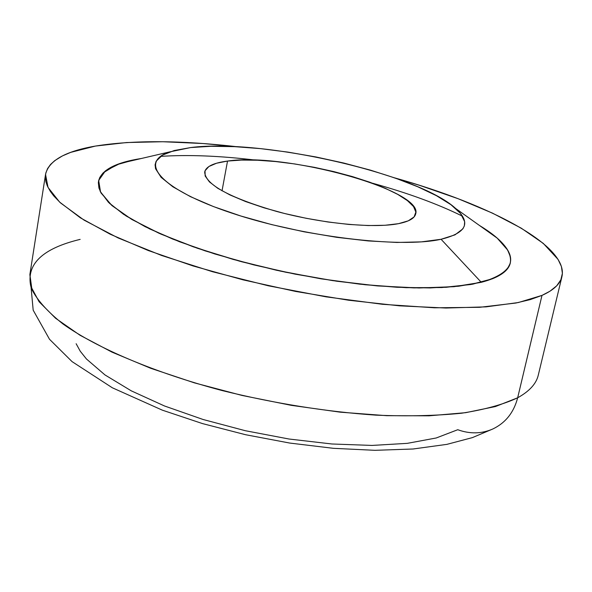 <?xml version="1.0" encoding="UTF-8"?>
<svg xmlns="http://www.w3.org/2000/svg" width="592" height="592" viewBox="0 0 592 592"><rect width="100%" height="100%" fill="white"/><g stroke="black" fill="none" stroke-linecap="round" stroke-linejoin="round"><path stroke-width="0.89" d="M227.52 161.068C284.944 152.166 423.384 190.002 415.717 213.801C414.703 218.293 408.954 221.586 398.468 223.672L384.963 225.278L368.246 225.552L348.991 224.449L328.005 222L306.212 218.3L284.597 213.505L264.106 207.844L245.658 201.569L230.014 194.96L217.797 188.315L209.435 181.907L205.158 176.002L205.024 170.807L208.902 166.5L216.531 163.229L227.52 161.068L241.403 160.069L257.624 160.24L275.598 161.549L294.712 163.947L314.322 167.329L333.792 171.599L352.477 176.608L369.756 182.203L385.037 188.197L397.75 194.398L407.392 200.599L413.534 206.564L415.85 212.077L414.119 216.901L408.288 220.831L398.468 223.672C373.5 228.593 321.338 223.539 276.693 211.462C229.208 197.617 205.202 184.46 204.677 172.013C205.994 166.515 213.608 162.867 227.52 161.068L222.03 190.846L227.52 161.068M479.431 225.441C501.868 239.027 512.161 251.533 510.319 262.966C508.891 269.256 502.904 274.533 492.366 278.802L501.846 273.926L507.396 268.894L510.237 263.314L510.667 259.585L510.282 256.484L507.625 250.031L497.221 238.154L479.431 225.441C501.868 239.027 512.161 251.533 510.319 262.966C508.432 271.269 498.753 277.715 481.296 282.31L441.07 239.272C400.118 248.499 301.587 236.571 231.428 212.987C160.876 189.514 137.707 162.275 169.712 151.892L190.654 147.563C262.101 138.254 417.974 173.589 455.714 208.517C471.469 222.777 466.592 233.026 441.07 239.272L481.296 282.31L458.637 286.225L430.229 287.934L396.943 287.268L359.958 284.182L320.686 278.758L280.719 271.173L241.691 261.753L205.187 250.882L172.605 239.027L145.121 226.677L123.587 214.326L108.536 202.412L100.189 191.334L98.479 181.418C101.128 170.148 115.418 162.504 141.333 158.493L120.191 163.422L105.487 170.807L98.672 180.449L100.559 192.074L111.614 205.269L131.883 219.499L160.839 234.077L197.358 248.248L239.693 261.213L285.61 272.209L332.541 280.608L377.851 285.943L419.047 287.971L454.049 286.691L481.296 282.31C514.182 272.557 519.45 257.801 497.102 238.051L455.722 208.525M160.543 156.384C188.182 154.556 220.032 155.814 256.099 160.18L256.099 160.18M372.686 183.261L372.686 183.261C407.696 192.977 437.621 203.944 462.478 216.169M190.654 147.563L174.226 150.523L162.504 155.111L156.118 161.231L155.082 164.82L155.555 168.727L161.128 177.348L172.864 186.798L190.513 196.685L213.505 206.586L240.929 216.036L271.595 224.583L304.066 231.798L336.796 237.333L368.217 240.929L396.862 242.454L421.474 241.869L441.07 239.272L454.982 234.854L462.855 228.867L464.357 225.9L464.639 221.63L460.539 213.46L450.963 204.714L436.474 195.708L417.752 186.769L395.53 178.177L370.614 170.193L343.819 163.059L315.973 156.969L287.927 152.107L260.524 148.629L234.617 146.653L211.048 146.283L190.654 147.563M135.561 159.492L141.333 158.493L135.561 159.492L116.424 164.805L103.119 172.901L99.759 177.482L98.339 182.543L98.931 188.034L101.091 193.066L112.147 205.735L131.602 219.329L158.982 233.248L193.332 246.842L233.181 259.407L276.619 270.285L321.449 278.884L365.36 284.767L406.134 287.675L441.832 287.549L470.921 284.5L492.366 278.802L472.653 284.19L446.257 287.298L413.986 287.897L376.993 285.869L336.789 281.23L295.105 274.14L253.805 264.898L214.726 253.938L179.539 241.758L149.658 228.919L126.126 215.976L109.624 203.456L100.418 191.808L98.479 181.418C100.803 171.051 113.161 163.74 135.561 159.492L135.561 159.492M541.991 295.393L518.326 302.542L486.002 306.871L445.924 308.032L399.511 305.835L348.666 300.24L295.667 291.449L242.994 279.838L193.11 265.963L148.244 250.52L110.238 234.24L80.431 217.863L59.607 202.072L48.033 187.435L45.54 174.425C48.685 160.698 65.312 151.249 95.423 146.069C133.274 140.015 180.767 140.267 237.903 146.823L202.893 143.516L162.793 141.732L126.54 142.546L95.423 146.069L70.744 152.359L62.456 155.896L54.73 160.647L50.557 164.45L47.575 168.572L45.821 173.019L45.332 176.793L45.902 181.759L47.33 185.932L50.335 191.379L53.731 195.885L60.502 202.908L84.086 220.143L118.163 237.962L161.594 255.47L212.498 271.721L268.309 285.781L326.007 296.836L382.417 304.288L434.491 307.796L479.631 307.307L515.876 303.03L530.254 299.604L541.991 295.393L517.66 397.787L541.991 295.393C553.579 290.206 560.224 283.96 561.926 276.671C569.112 246.331 491.663 205.017 394.598 177.852L419.587 185.34L458.164 198.727L492.455 213.12L521.234 228.157L543.278 243.393L558.041 259.377L561.416 266.511L562.385 273.356L560.853 279.809L556.717 285.795L549.938 291.234L541.991 295.393M45.517 174.559L29.874 274.51L31.961 289.666C37.599 300.618 47.989 312.088 63.107 324.083C97.162 348.237 154.32 372.568 221.948 390.513C274.348 403.448 325.681 411.662 375.942 415.147C407.688 416.428 436.245 415.784 461.619 413.216C484.693 409.62 503.37 404.477 517.66 397.787L495.423 406.549L465.638 412.683L429.022 415.813L386.702 415.673L340.193 412.165L291.316 405.342L242.084 395.449L194.539 382.906L150.627 368.254L112.006 352.144L80.016 335.25L55.559 318.244L39.109 301.75L30.777 286.284C26.122 264.069 42.587 248.433 80.164 239.375M492.825 428.985C505.553 422.873 513.834 412.469 517.66 397.787C513.834 412.469 505.553 422.873 492.825 428.985C481.592 433.869 469.907 434.114 457.764 429.718L436.215 437.984L407.296 443.349L372.05 445.428L331.994 443.993L289.029 439.02L245.31 430.71L203.086 419.491L164.465 405.964L131.298 390.853L104.984 374.936L86.454 358.989L80.26 351.234L76.139 343.723M517.66 397.787C529.381 391.305 536.256 383.764 538.276 375.18L561.86 276.96M120.191 163.422L169.704 151.892M492.699 429.037L472.431 437.606L446.901 444.363L413.016 449.002L374.943 450.32L333.422 448.322L289.74 443.06L245.525 434.706L202.508 423.591L162.326 410.152L112.31 387.767L72.069 361.623L49.499 339.26L33.182 310.178L29.874 274.51"/></g></svg>

